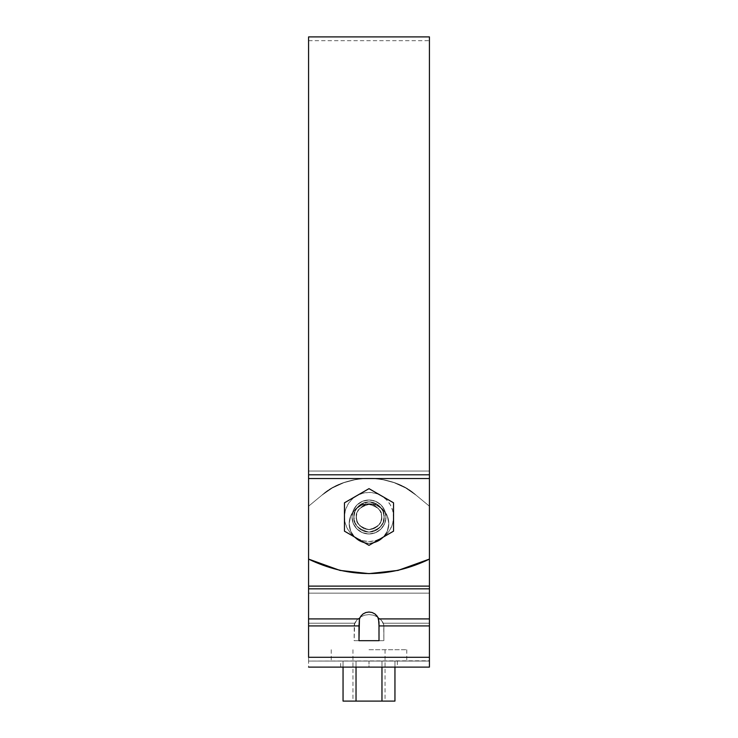 <?xml version="1.0" encoding="UTF-8"?>
<svg xmlns="http://www.w3.org/2000/svg" width="738" height="738" viewBox="0 0 738 738"><rect width="100%" height="100%" fill="white"/><g stroke="black" fill="none" stroke-linecap="round" stroke-linejoin="round"><path stroke-width="0.55" stroke-dasharray="3.69 2.77" d="M308.576 476.019L308.576 559.09L308.576 478.538L429.424 478.538L429.424 559.09L398.031 570.409L369 573.638L339.969 570.409L308.576 559.09L339.969 570.409L369 573.638L398.031 570.409L429.424 559.09L429.424 478.538L308.576 478.538L308.576 559.09L308.576 478.538L429.424 478.538L429.424 559.09L398.031 570.409L369 573.638L339.969 570.409L308.576 559.09L308.576 478.538L308.576 559.09L339.581 570.326L368.945 573.638M369 499.995L362.496 501.286L356.98 504.976L353.299 510.484L352.008 516.987L353.299 523.491L356.98 529.008L362.496 532.688L369 533.989L375.504 532.688L381.02 529.008L384.701 523.491L385.992 516.987L384.701 510.484L381.02 504.976L375.504 501.286L369 499.995L375.504 501.286L381.02 504.976L384.701 510.484L385.992 516.987L384.701 523.491L381.02 529.008L375.504 532.688L369 533.989L362.496 532.688L356.98 529.008L353.299 523.491L352.008 516.987L353.299 510.484L356.98 504.976L362.496 501.286L369 499.995L362.496 501.286L356.98 504.976L353.299 510.484L352.008 516.987L353.299 523.491L356.98 529.008L362.496 532.688L369 533.989L375.504 532.688L381.02 529.008L384.701 523.491L385.992 516.987L384.701 510.484L381.02 504.976L375.504 501.286L369 499.995L375.504 501.286L381.02 504.976L384.701 510.484L385.992 516.987L384.701 523.491L381.02 529.008L375.504 532.688L369 533.989L362.496 532.688L356.98 529.008L353.299 523.491L352.008 516.987L353.299 510.484L356.98 504.976L362.496 501.286L369 499.995A16.992 16.992 0 0 1 385.992 516.987A16.992 16.992 0 0 1 369 533.989A16.992 16.992 0 0 1 352.008 516.987A16.992 16.992 0 0 1 369 499.995A16.992 16.992 0 0 1 385.992 516.987A16.992 16.992 0 0 1 369 533.989A16.992 16.992 0 0 0 385.992 516.987A16.992 16.992 0 0 0 369 499.995A16.992 16.992 0 0 0 352.008 516.987A16.992 16.992 0 0 0 369 533.989A16.992 16.992 0 0 1 352.008 516.987A16.992 16.992 0 0 0 369 533.989A16.992 16.992 0 0 0 385.992 516.987A16.992 16.992 0 0 0 369 499.995A16.992 16.992 0 0 0 352.008 516.987A16.992 16.992 0 0 1 369 499.995M308.576 36.9L308.576 475.18M429.424 36.9L429.424 474.792L308.576 474.792L308.576 36.9L308.576 478.538L308.576 40.673L308.576 478.538L308.576 40.673L308.576 478.538L429.424 478.538L429.424 40.673L429.424 586.12L308.576 586.12L308.576 506.213L321.796 495.272L332.303 488.012L343.917 482.661L356.269 479.386L369 478.279L381.731 479.386L394.083 482.661L405.697 488.012L416.204 495.272L429.424 506.213L416.204 495.272L405.697 488.012L394.083 482.661L381.731 479.386L369 478.279L356.269 479.386L343.917 482.661L332.303 488.012L321.796 495.272L308.576 506.213L308.576 559.09L312.349 560.889C350.116 577.771 387.884 577.771 425.651 560.889L429.424 559.09L429.424 506.213L416.204 495.272L405.697 488.012L394.083 482.661L381.731 479.386L369 478.279L356.269 479.386L343.917 482.661L332.303 488.012L321.796 495.272C345.439 473.021 392.561 473.021 416.204 495.272L429.424 506.213L429.424 586.12L308.576 586.12L308.576 593.149L429.424 593.149L429.424 623.223L383.354 623.223L383.871 625.925L429.424 625.925L429.424 661.063L308.576 661.063L429.424 661.063L429.424 657.29L308.576 657.29L429.424 657.29L308.576 657.29L308.576 661.063L429.424 660.778L429.424 667.115L429.424 623.223L383.354 623.223L380.845 619.671L377.441 616.913L373.382 615.169L369 614.579L364.618 615.169L360.559 616.913L357.155 619.671L354.646 623.223L308.576 623.223L308.576 625.925L354.129 625.925L354.646 623.223L308.576 623.223L308.576 593.149L308.576 623.223L354.646 623.223L357.155 619.671L360.559 616.913L364.618 615.169L369 614.579L373.382 615.169L377.441 616.913L382.229 621.359L383.871 625.925L429.424 625.925L379.009 625.925L378.557 618.905L429.424 618.905L429.424 660.778L429.424 625.925L383.871 625.925L383.871 640.676L383.871 625.925L383.871 640.676L354.129 640.676L383.871 640.676L354.129 640.676L361.02 640.676L354.129 640.676L354.646 623.223L354.129 625.925L308.576 625.925L354.129 625.925L308.576 625.925L308.576 623.223L354.646 623.223L357.155 619.671L360.559 616.913L364.618 615.169L369 614.579L373.382 615.169L377.441 616.913L380.845 619.671L383.354 623.223L429.424 623.223L429.424 625.925L383.871 625.925L383.354 623.223L429.424 623.223L429.424 593.149L308.576 593.149L308.576 586.12L429.424 586.12L429.424 593.149L308.576 593.149L308.576 625.925L358.991 625.925L358.991 640.676L379.009 640.676L379.009 625.925L429.424 625.925L429.424 661.045L308.576 661.063L308.576 588.823L429.424 588.823L429.424 618.905L378.557 618.905L377.155 616.138L374.941 613.933L372.127 612.512L369 612.023L365.873 612.512L363.059 613.933L360.845 616.138L359.443 618.905L308.576 618.905L359.443 618.905L358.991 625.925L308.576 625.925L308.576 657.29L429.424 657.29L308.576 657.29L429.424 657.29L429.424 588.823L308.576 588.823L308.576 625.925L308.576 589.93L308.576 593.149L429.424 593.149L429.424 506.213L429.424 586.12L308.576 586.12L308.576 506.213L308.576 586.12L429.424 586.12L308.576 586.12L308.576 589.93L308.576 506.213L321.796 495.272C345.439 473.021 392.561 473.021 416.204 495.272A74.068 74.068 0 0 0 321.796 495.272L308.576 506.213L308.576 586.12L308.576 506.213L321.796 495.272L332.303 488.012L343.917 482.661L356.269 479.386L369 478.279L381.731 479.386L394.083 482.661L405.697 488.012L416.204 495.272L429.424 506.213L429.424 624.459L429.424 506.213L416.204 495.272A74.068 74.068 0 0 0 321.796 495.272L308.576 506.213L321.796 495.272L308.576 506.213L308.576 559.09M429.424 476.019L429.424 471.038L429.424 478.538L308.576 478.538L429.424 478.538L429.424 475.18M308.576 471.038L429.424 471.038L429.424 40.673L429.424 471.038L429.424 40.673L429.424 471.038L308.576 471.038M308.576 474.792L429.424 474.792L429.424 36.9L429.424 474.792M369.055 573.638L398.031 570.409M398.05 570.409L429.424 559.09L425.651 560.889C387.884 577.771 350.116 577.771 312.349 560.889M344.452 531.166L344.452 502.818L369 488.648L393.548 502.818L393.548 531.166L369 545.336L344.452 531.166L344.452 502.818L369 488.648L393.548 502.818L393.548 531.166L369 545.336L344.452 531.166M384.111 516.987L382.957 511.213L379.683 506.305L374.784 503.03L369 501.886L363.216 503.03L358.317 506.305L355.043 511.213L353.889 516.987L355.043 522.772L358.317 527.67L363.216 530.945L369 532.098L374.784 530.945L379.683 527.67L382.957 522.772L384.111 516.987C384.968 524.137 379.932 529.164 369 532.098C358.068 529.164 353.032 524.137 353.889 516.987C353.032 509.847 358.068 504.81 369 501.886C379.932 504.81 384.968 509.847 384.111 516.987A15.111 15.111 0 0 0 369 501.886A15.111 15.111 0 0 0 353.889 516.987A15.111 15.111 0 0 0 369 532.098A15.111 15.111 0 0 0 384.111 516.987L382.957 522.772L379.683 527.67L374.784 530.945L369 532.098L363.216 530.945L358.317 527.67L355.043 522.772L353.889 516.987C353.032 524.137 358.068 529.164 369 532.098C379.932 529.164 384.968 524.137 384.111 516.987C384.968 509.847 379.932 504.81 369 501.886C358.068 504.81 353.032 509.847 353.889 516.987L355.043 511.213L358.317 506.305L363.216 503.03L369 501.886L374.784 503.03L379.683 506.305L382.957 511.213L384.111 516.987L382.957 511.213L379.683 506.305L374.784 503.03L369 501.886L363.216 503.03L358.317 506.305L355.043 511.213L353.889 516.987L355.043 522.772L358.317 527.67L363.216 530.945L369 532.098L374.784 530.945L379.683 527.67L382.957 522.772L384.111 516.987A15.111 15.111 0 0 0 369 501.886A15.111 15.111 0 0 0 353.889 516.987A15.111 15.111 0 0 0 369 532.098A15.111 15.111 0 0 0 384.111 516.987M356.251 516.987L357.22 521.867L359.987 526L364.12 528.768L369 529.736L373.88 528.768L378.013 526L380.78 521.867L381.749 516.987L380.78 512.117L378.013 507.975L373.88 505.216L369 504.248L364.12 505.216L359.987 507.975L357.22 512.117L356.251 516.987C355.531 523.021 359.775 527.264 369 529.736C378.225 527.264 382.469 523.021 381.749 516.987C382.469 510.964 378.225 506.72 369 504.248C359.775 506.72 355.531 510.964 356.251 516.987M393.511 502.799A28.321 28.321 0 0 1 393.548 502.864L393.548 516.987A24.548 24.548 0 0 0 381.278 495.733L393.511 502.799A28.321 28.321 0 0 1 393.548 502.864L381.278 495.733A24.548 24.548 0 0 0 344.452 516.987A24.548 24.548 0 0 0 356.722 538.251L344.489 531.185A28.321 28.321 0 0 1 344.452 531.12L344.452 502.864A28.321 28.321 0 0 1 344.489 502.799L368.963 488.667A28.321 28.321 0 0 1 369.037 488.667L368.963 488.667A28.321 28.321 0 0 1 369.037 488.667L344.452 502.864A28.321 28.321 0 0 1 344.489 502.799L344.489 531.185A28.321 28.321 0 0 1 344.452 531.12L368.963 545.317L356.722 538.251L362.644 540.705L369 541.535L375.356 540.705L381.278 538.251A24.548 24.548 0 0 0 393.548 516.987L393.548 531.12A28.321 28.321 0 0 1 393.511 531.185L381.278 538.251L386.361 534.349L390.264 529.266L392.708 523.343L393.548 516.987L392.708 510.641L390.264 504.718L386.361 499.635L381.278 495.733L375.356 493.279L369 492.44L362.644 493.279L356.722 495.733L351.639 499.635L347.736 504.718L345.292 510.641L344.452 516.987L345.292 523.343L347.736 529.266L351.639 534.349L356.722 538.251A24.548 24.548 0 0 0 381.278 538.251L369.037 545.317A28.321 28.321 0 0 1 368.963 545.317L369.037 545.317A28.321 28.321 0 0 1 368.963 545.317L393.548 531.12A28.321 28.321 0 0 1 393.511 531.185L393.511 502.799L369.037 488.667L393.511 502.799M393.511 531.185L369.037 545.317L393.511 531.185M368.963 545.317L344.489 531.185L368.963 545.317M344.452 531.12L344.452 502.864L344.452 531.12M344.489 502.799L368.963 488.667L344.489 502.799M393.548 502.864L393.548 531.12L393.548 502.864M381.555 516.987A12.555 12.555 0 0 1 369 529.543A12.555 12.555 0 0 1 356.445 516.987A12.555 12.555 0 0 1 369 504.441A12.555 12.555 0 0 1 381.555 516.987M356.445 516.987C355.734 522.928 359.923 527.107 369 529.543C378.077 527.107 382.266 522.928 381.555 516.987C382.266 511.056 378.077 506.877 369 504.441C359.923 506.877 355.734 511.056 356.445 516.987C355.734 522.928 359.923 527.107 369 529.543C378.077 527.107 382.266 522.928 381.555 516.987C382.266 511.056 378.077 506.877 369 504.441C359.923 506.877 355.734 511.056 356.445 516.987C355.734 522.928 359.923 527.107 369 529.543C378.077 527.107 382.266 522.928 381.555 516.987C382.266 511.056 378.077 506.877 369 504.441C359.923 506.877 355.734 511.056 356.445 516.987M353.889 516.987C353.032 524.137 358.068 529.164 369 532.098C379.932 529.164 384.968 524.137 384.111 516.987C384.968 509.847 379.932 504.81 369 501.886C358.068 504.81 353.032 509.847 353.889 516.987M369 661.063L397.321 661.063L340.679 661.063L397.321 661.063L369 661.063L397.321 661.063L369 661.063L369 667.115L340.679 667.115L397.321 667.115L340.679 667.115L369 667.115L369 661.063L406.767 661.063L369 661.063M308.576 667.115L429.424 667.115L308.576 667.115L308.576 625.925L308.576 667.115M369 667.115L397.321 667.115L369 667.115M369 503.777L361.417 505.281L354.978 509.58L350.679 516.01L349.175 523.602L350.679 531.185L354.978 537.624L361.417 541.913L369 543.426L376.583 541.913L383.022 537.624L387.321 531.185L388.825 523.602L387.321 516.01L383.022 509.58L376.583 505.281L369 503.777L376.583 505.281L383.022 509.58L387.321 516.01L388.825 523.602L387.321 531.185L383.022 537.624L376.583 541.913L369 543.426L361.417 541.913L354.978 537.624L350.679 531.185L349.175 523.602L350.679 516.01L354.978 509.58L361.417 505.281L369 503.777A19.825 19.825 0 0 0 349.175 523.602A19.825 19.825 0 0 0 369 543.426A19.825 19.825 0 0 0 388.825 523.602A19.825 19.825 0 0 0 369 503.777L376.583 505.281L383.022 509.58L387.321 516.01L388.825 523.602L387.321 531.185L383.022 537.624L376.583 541.913L369 543.426A19.825 19.825 0 0 1 349.175 523.602A19.825 19.825 0 0 1 369 503.777A19.825 19.825 0 0 1 388.825 523.602A19.825 19.825 0 0 1 369 543.426L361.417 541.913L354.978 537.624L350.679 531.185L349.175 523.602L350.679 516.01L354.978 509.58L361.417 505.281L369 503.777L361.417 505.281L354.978 509.58L350.679 516.01L349.175 523.602L350.679 531.185L354.978 537.624L361.417 541.913L369 543.426L376.583 541.913L383.022 537.624L387.321 531.185L388.825 523.602L387.321 516.01L383.022 509.58L376.583 505.281L369 503.777A19.825 19.825 0 0 1 388.825 523.602A19.825 19.825 0 0 1 369 543.426A19.825 19.825 0 0 1 349.175 523.602A19.825 19.825 0 0 1 369 503.777M379.009 640.676L358.991 640.676L379.009 640.676L378.981 622.106L377.967 617.466L374.941 613.933L372.127 612.512L369 612.023L365.873 612.512L363.059 613.933L360.033 617.466L359.019 622.097L358.991 640.676L361.02 640.676L354.129 640.676L379.009 640.676M360.559 616.913L357.155 619.671L354.258 624.44L354.129 640.676L383.871 640.676L383.742 624.44L380.845 619.671L377.441 616.913L373.382 615.169L369 614.579L364.618 615.169L360.199 617.134M369 543.426A19.825 19.825 0 0 0 388.825 523.602A19.825 19.825 0 0 0 369 503.777A19.825 19.825 0 0 0 349.175 523.602A19.825 19.825 0 0 0 369 543.426M381.97 661.063L381.97 701.1L343.05 701.1L394.95 701.1L381.97 701.1L381.97 661.063L356.03 661.063L356.03 701.1L356.03 661.063L356.03 667.115L356.03 661.063L381.97 661.063L381.97 667.115L381.97 661.063L394.95 661.063L394.95 667.115L394.95 661.063L343.05 661.063L343.05 667.115L343.05 661.063L381.97 661.063M369 701.1L352.949 701.1L369 701.1M369 649.735L406.767 649.735L369 649.735M308.576 40.673L429.424 40.673M340.679 667.115L340.679 661.063M397.321 661.063L397.321 667.115M406.767 649.735L406.767 661.063M331.233 649.735L331.233 661.063M385.051 649.735L385.051 701.1M352.949 649.735L352.949 701.1"/><path stroke-width="1.11" d="M308.576 559.09L312.349 560.889L308.576 559.09L308.576 586.12L308.576 478.538L308.576 559.09L339.969 570.409L369 573.638L398.031 570.409L429.424 559.09L429.424 478.538L308.576 478.538L308.576 476.019M308.576 475.18L308.576 36.9L429.424 36.9L429.424 475.18M312.349 560.889C350.116 577.771 387.884 577.771 425.651 560.889L429.424 559.09L429.424 476.019M308.576 474.792L308.576 36.9L308.576 474.792L429.424 474.792L308.576 474.792L308.576 478.538L429.424 478.538L429.424 474.792M344.452 531.166L344.452 502.818L369 488.648L393.548 502.818L393.548 531.166L369 545.336L344.452 531.166L344.452 502.818L369 488.648L393.548 502.818L393.548 531.166L369 545.336L344.452 531.166M429.424 667.115L308.576 667.115L429.424 667.115L429.424 618.905L378.557 618.905L379.009 625.925L429.424 625.925L379.009 625.925L379.009 640.676L358.991 640.676L358.991 625.925L308.576 625.925L308.576 657.29L429.424 657.29L429.424 667.115M369 667.115L340.679 667.115L369 667.115M308.576 657.29L429.424 657.29L429.424 588.823L308.576 588.823L308.576 618.905L359.443 618.905L360.845 616.138L363.059 613.933L365.873 612.512L369 612.023L372.127 612.512L374.941 613.933L377.155 616.138L378.557 618.905L429.424 618.905L429.424 559.09L429.424 586.12L308.576 586.12L429.424 586.12L429.424 588.823L308.576 588.823L308.576 586.12L308.576 625.925L358.991 625.925L359.443 618.905L308.576 618.905L308.576 657.29M379.009 640.676L358.991 640.676L359.443 618.905L360.845 616.138L363.059 613.933L365.873 612.512L369 612.023L372.127 612.512L374.941 613.933L377.967 617.466L378.981 622.106L379.009 640.676M394.95 667.115L394.95 701.1L381.97 701.1L394.95 701.1L394.95 667.115M381.97 667.115L381.97 701.1L356.03 701.1L381.97 701.1L381.97 667.115M356.03 667.115L356.03 701.1L343.05 701.1L356.03 701.1L356.03 667.115M343.05 667.115L343.05 701.1L343.05 667.115"/></g></svg>
